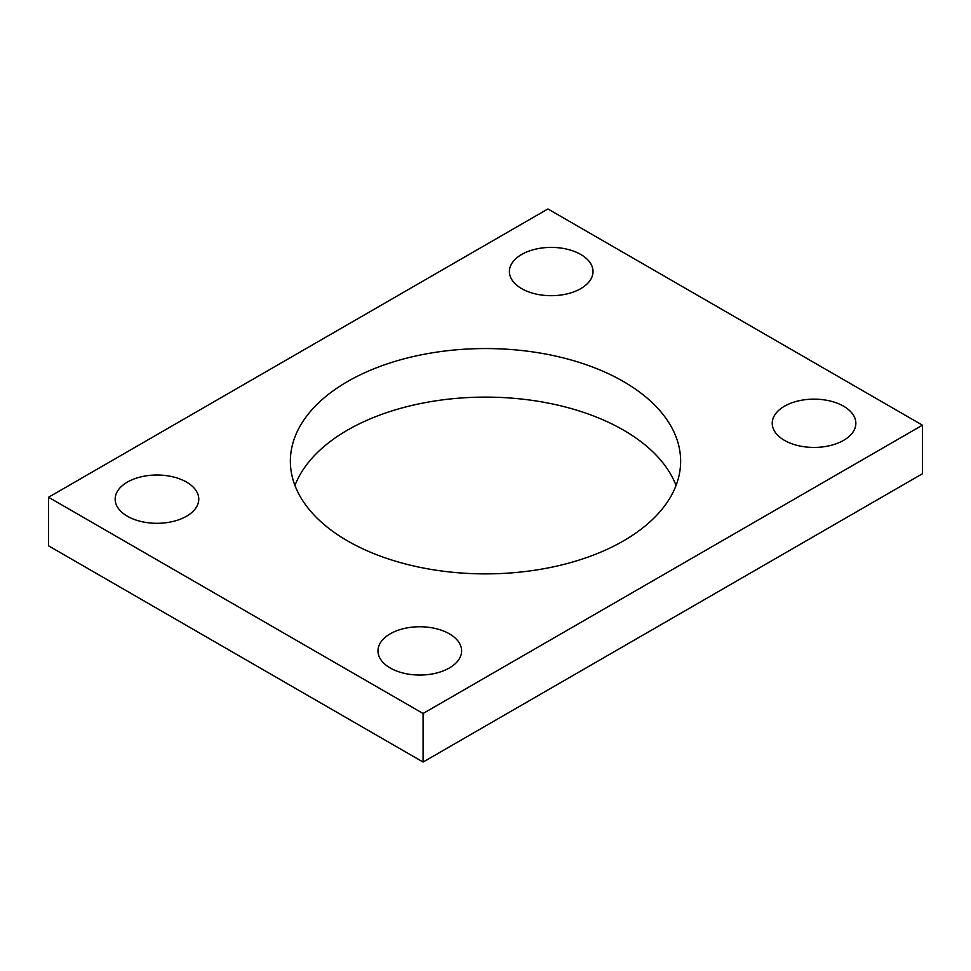 <?xml version="1.0" encoding="UTF-8"?>
<svg xmlns="http://www.w3.org/2000/svg" width="971" height="971" viewBox="0 0 971 971"><rect width="100%" height="100%" fill="white"/><g stroke="black" fill="none" stroke-linecap="round" stroke-linejoin="round"><path stroke-width="1.46" d="M922.45 425.177L547.923 208.947L48.55 497.261L48.55 545.823L423.077 762.053L922.45 473.739L922.45 425.177L423.077 713.491L423.077 762.053M48.55 497.261L423.077 713.491M347.521 540.883A195.135 112.66 0 0 0 560.182 565.304A195.135 112.66 0 0 0 680.635 461.225A195.135 112.66 0 0 0 485.5 348.553A195.135 112.66 0 0 0 290.365 461.225A195.135 112.66 0 0 0 347.521 540.883M676.059 485.5A195.135 112.66 0 0 0 485.5 397.115A195.135 112.66 0 0 0 294.941 485.5M784.471 440.361A41.814 24.141 0 0 0 830.035 445.592A41.814 24.141 0 0 0 855.852 423.283A41.814 24.141 0 0 0 814.038 399.142A41.814 24.141 0 0 0 772.224 423.283A41.814 24.141 0 0 0 784.471 440.361M390.221 667.975A41.814 24.141 0 0 0 435.797 673.206A41.814 24.141 0 0 0 461.613 650.898A41.814 24.141 0 0 0 419.788 626.756A41.814 24.141 0 0 0 377.974 650.898A41.814 24.141 0 0 0 390.221 667.975M521.633 288.618A41.814 24.141 0 0 0 567.21 293.849A41.814 24.141 0 0 0 593.026 271.54A41.814 24.141 0 0 0 551.212 247.399A41.814 24.141 0 0 0 509.387 271.54A41.814 24.141 0 0 0 521.633 288.618M127.395 516.232A41.814 24.141 0 0 0 172.972 521.463A41.814 24.141 0 0 0 198.776 499.155A41.814 24.141 0 0 0 156.962 475.013A41.814 24.141 0 0 0 115.148 499.155A41.814 24.141 0 0 0 127.395 516.232"/></g></svg>
